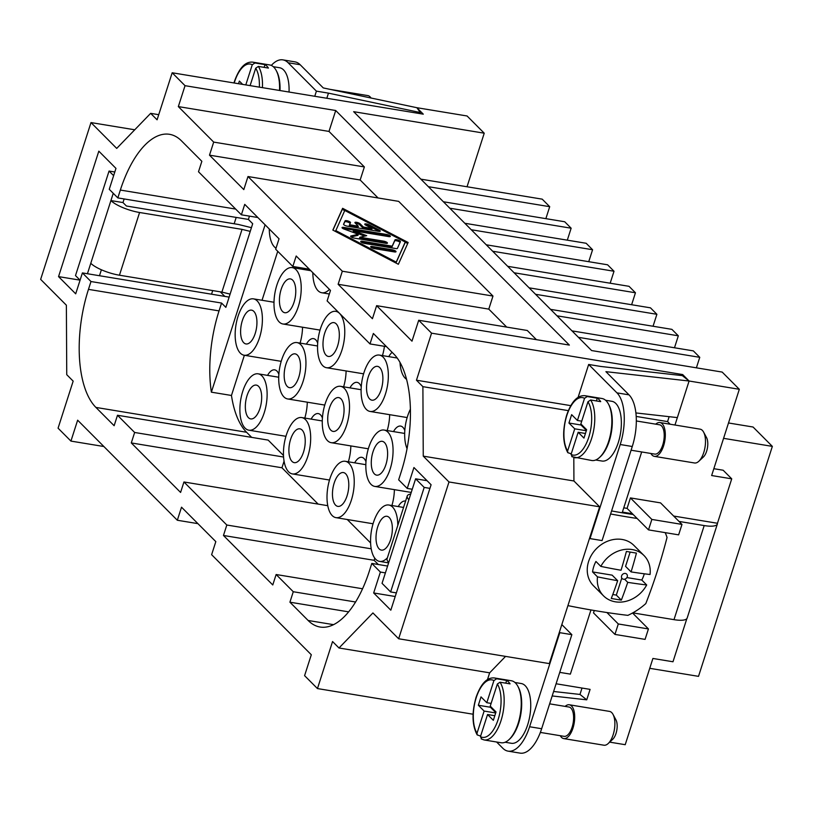 <?xml version="1.0" encoding="UTF-8"?>
<svg xmlns="http://www.w3.org/2000/svg" width="813" height="813" viewBox="0 0 813 813"><rect width="100%" height="100%" fill="white"/><g stroke="black" fill="none" stroke-linecap="round" stroke-linejoin="round"><path stroke-width="1.22" d="M611.579 510.94A285.393 79.003 17.8 0 0 633.195 514.527L627.067 508.369L630.421 497.912L660.552 502.881L681.985 524.405L651.853 519.436L648.5 529.883L678.631 534.852L681.985 524.405M627.727 582.352A228.433 103.708 99.4 0 1 621.335 600.126A227.051 62.855 -162.2 0 1 611.285 598.47A228.433 103.708 -80.6 0 0 617.677 580.695A228.433 63.231 -162.2 0 1 597.484 576.854L592.565 571.925A28.567 24.187 -44.9 0 1 593.744 566.61A28.567 24.187 -44.9 0 1 595.929 561.468L600.837 566.397A228.433 63.231 17.8 0 0 621.041 570.248A228.433 103.708 -80.6 0 0 626.396 551.438A227.051 62.855 17.8 0 0 636.437 553.094A228.433 103.708 99.4 0 1 631.081 571.905A228.433 63.231 17.8 0 0 650.044 574.506A28.567 24.187 135.1 0 0 643.998 555.523L633.947 545.442A28.567 24.187 135.1 0 0 608.734 540.777A28.567 24.187 135.1 0 0 588.602 561.458A28.567 24.187 135.1 0 0 593.48 585.756L603.52 595.838A28.567 24.187 135.1 0 0 646.691 584.964A228.433 63.231 -162.2 0 1 627.727 582.352L624.628 579.242M644.292 573.795A28.567 24.187 -44.9 0 1 643.967 574.893A28.567 24.187 -44.9 0 1 641.772 580.035L646.691 584.964M597.484 576.854A28.567 24.187 135.1 0 0 603.52 595.838M567.921 605.624A295.82 81.889 17.8 0 0 606.915 612.535A295.82 81.889 17.8 0 0 627.88 615.36A62.835 53.221 135.1 0 0 645.807 603.592A295.82 134.297 -80.6 0 0 657.25 571.376A295.82 134.297 -80.6 0 0 667.036 537.484A62.835 53.221 135.1 0 0 665.197 532.637M377.75 526.743A17.134 7.784 -80.6 0 0 381.399 550.106A17.134 7.784 -80.6 0 0 390.616 539.659A17.134 7.784 -80.6 0 0 386.968 516.285A17.134 7.784 -80.6 0 0 377.75 526.743M334.194 483.013A17.134 7.784 -80.6 0 0 337.832 506.377A17.134 7.784 -80.6 0 0 347.049 495.93A17.134 7.784 -80.6 0 0 343.411 472.556A17.134 7.784 -80.6 0 0 334.194 483.013M290.627 439.284A17.134 7.784 -80.6 0 0 294.276 462.648A17.134 7.784 -80.6 0 0 303.493 452.201A17.134 7.784 -80.6 0 0 299.845 428.827A17.134 7.784 -80.6 0 0 290.627 439.284M247.071 395.555A17.134 7.784 -80.6 0 0 250.719 418.919A17.134 7.784 -80.6 0 0 259.936 408.472A17.134 7.784 -80.6 0 0 256.288 385.098A17.134 7.784 -80.6 0 0 247.071 395.555M368.289 376.805A17.134 7.784 -80.6 0 0 371.937 400.179A17.134 7.784 -80.6 0 0 381.155 389.722A17.134 7.784 -80.6 0 0 377.506 366.358A17.134 7.784 -80.6 0 0 368.289 376.805M324.733 333.076A17.134 7.784 -80.6 0 0 328.371 356.45A17.134 7.784 -80.6 0 0 337.588 345.992A17.134 7.784 -80.6 0 0 333.95 322.629A17.134 7.784 -80.6 0 0 324.733 333.076M281.166 289.347A17.134 7.784 -80.6 0 0 284.814 312.72A17.134 7.784 -80.6 0 0 294.032 302.263A17.134 7.784 -80.6 0 0 290.383 278.9A17.134 7.784 -80.6 0 0 281.166 289.347M397.791 525.411A28.567 12.967 -80.6 0 0 388.827 505.015A28.567 12.967 -80.6 0 0 373.462 522.444A28.567 12.967 -80.6 0 0 379.539 561.387A28.567 12.967 -80.6 0 0 387.374 557.86M394.396 489.639A28.567 12.967 99.4 0 1 391.927 505.523M351.338 500.229A28.567 12.967 -80.6 0 0 345.271 461.286A28.567 12.967 -80.6 0 0 329.905 478.705A28.567 12.967 -80.6 0 0 335.972 517.647A28.567 12.967 -80.6 0 0 351.338 500.229M350.84 445.91A28.567 12.967 99.4 0 1 348.371 461.794M307.781 456.5A28.567 12.967 -80.6 0 0 301.704 417.557A28.567 12.967 -80.6 0 0 286.349 434.975A28.567 12.967 -80.6 0 0 292.416 473.918A28.567 12.967 -80.6 0 0 307.781 456.5M307.284 402.181A28.567 12.967 99.4 0 1 304.804 418.065M264.225 412.77A28.567 12.967 -80.6 0 0 258.148 373.828A28.567 12.967 -80.6 0 0 242.782 391.246A28.567 12.967 -80.6 0 0 248.859 430.189A28.567 12.967 -80.6 0 0 264.225 412.77M410.382 409.254A28.567 12.967 -80.6 0 0 407.557 416.236A28.567 12.967 -80.6 0 0 407.049 448.664M385.443 394.031A28.567 12.967 -80.6 0 0 379.366 355.088A28.567 12.967 -80.6 0 0 364 372.506A28.567 12.967 -80.6 0 0 370.078 411.449A28.567 12.967 -80.6 0 0 385.443 394.031M384.427 346.308A28.567 12.967 99.4 0 1 382.466 355.596M341.877 350.301A28.567 12.967 -80.6 0 0 335.81 311.359A28.567 12.967 -80.6 0 0 320.444 328.777A28.567 12.967 -80.6 0 0 326.511 367.72A28.567 12.967 -80.6 0 0 341.877 350.301M298.32 306.572A28.567 12.967 -80.6 0 0 292.243 267.619A28.567 12.967 -80.6 0 0 276.887 285.048A28.567 12.967 -80.6 0 0 282.954 323.991A28.567 12.967 -80.6 0 0 298.32 306.572M255.201 333.503A17.134 7.784 -80.6 0 0 251.563 310.139A17.134 7.784 -80.6 0 0 242.345 320.586A17.134 7.784 -80.6 0 0 245.983 343.95A17.134 7.784 -80.6 0 0 255.201 333.503M306.389 344.143A17.134 7.784 99.4 0 1 313.513 338.625A17.134 7.784 99.4 0 1 317.7 343.106M298.767 377.232A17.134 7.784 -80.6 0 0 295.119 353.868A17.134 7.784 -80.6 0 0 285.902 364.315A17.134 7.784 -80.6 0 0 289.54 387.679A17.134 7.784 -80.6 0 0 298.767 377.232M349.946 387.872A17.134 7.784 99.4 0 1 357.08 382.354A17.134 7.784 99.4 0 1 361.257 386.836M342.324 420.961A17.134 7.784 -80.6 0 0 338.675 397.598A17.134 7.784 -80.6 0 0 329.458 408.045A17.134 7.784 -80.6 0 0 333.106 431.408A17.134 7.784 -80.6 0 0 342.324 420.961M393.502 431.601A17.134 7.784 99.4 0 1 400.636 426.083A17.134 7.784 99.4 0 1 404.813 430.565M385.88 464.69A17.134 7.784 -80.6 0 0 382.242 441.327A17.134 7.784 -80.6 0 0 373.015 451.774A17.134 7.784 -80.6 0 0 376.663 475.138A17.134 7.784 -80.6 0 0 385.88 464.69M269.266 228.981A28.567 12.967 -80.6 0 0 276.014 248.189M312.822 272.711A28.567 12.967 -80.6 0 0 321.785 292.751A28.567 12.967 -80.6 0 0 329.458 289.408M400.006 362.446A28.567 12.967 -80.6 0 0 406.53 379.275M238.057 316.287A28.567 12.967 -80.6 0 0 244.124 355.23A28.567 12.967 -80.6 0 0 259.489 337.802A28.567 12.967 -80.6 0 0 253.422 298.859A28.567 12.967 -80.6 0 0 238.057 316.287M281.613 360.017A28.567 12.967 -80.6 0 0 287.69 398.959A28.567 12.967 -80.6 0 0 303.046 381.531A28.567 12.967 -80.6 0 0 296.979 342.588A28.567 12.967 -80.6 0 0 281.613 360.017M325.17 403.746A28.567 12.967 -80.6 0 0 331.247 442.689A28.567 12.967 -80.6 0 0 346.612 425.26A28.567 12.967 -80.6 0 0 340.535 386.317A28.567 12.967 -80.6 0 0 325.17 403.746M368.736 447.475A28.567 12.967 -80.6 0 0 374.803 486.418A28.567 12.967 -80.6 0 0 390.169 468.989A28.567 12.967 -80.6 0 0 384.092 430.047A28.567 12.967 -80.6 0 0 368.736 447.475M113.251 193.301L90.782 263.29A22.845 6.321 17.8 0 0 102.733 270.353A22.845 6.321 17.8 0 0 119.45 275.211L221.898 292.101L242.04 229.378L139.582 212.498A22.845 6.321 -162.2 0 1 122.875 207.63A22.845 6.321 -162.2 0 1 110.924 200.577L122.976 202.559L124.135 198.941M330.332 89.41L367.842 95.599A17.134 7.784 99.4 0 1 370.088 96.828A17.134 7.784 99.4 0 1 371.023 98.017M273.3 66.696L279.581 67.733A30.274 13.75 99.4 0 1 283.554 69.908A30.274 13.75 99.4 0 1 289.032 92.032M245.8 84.908L252.264 64.755L254.957 62.977L264.997 64.634A31.422 14.268 99.4 0 1 266.806 66.046A31.422 14.268 99.4 0 1 268.422 68.068L258.382 66.422L255.699 68.201L250.099 85.619M233.971 82.956L234.429 81.463C239.235 67.946 245.302 61.503 252.65 62.134L269.723 64.949A31.422 14.268 99.4 0 1 273.839 67.205A31.422 14.268 99.4 0 1 279.52 90.467M407.222 496.032L387.09 558.755A22.845 6.321 17.8 0 0 388.756 562.423L382.049 583.338L390.626 591.945L424.183 487.414L415.606 478.806L408.898 499.71A22.845 6.321 -162.2 0 1 407.222 496.032A22.845 6.321 -162.2 0 1 408.715 494.589A22.845 6.321 -162.2 0 1 410.728 494.019M650.898 453.471A17.134 7.784 -80.6 0 0 652.117 455.128A17.134 7.784 -80.6 0 0 654.363 456.357L694.536 462.983A17.134 7.784 -80.6 0 0 698.834 461.266A17.134 7.784 -80.6 0 0 703.631 432.17A17.134 7.784 -80.6 0 0 702.361 430.392A17.134 7.784 -80.6 0 0 700.115 429.162L659.932 422.536A17.134 7.784 -80.6 0 0 655.735 424.162M654.363 456.357A17.134 7.784 -80.6 0 0 664.292 443.359A17.134 7.784 -80.6 0 0 662.178 423.766A17.134 7.784 -80.6 0 0 659.932 422.536M605.563 400.26L611.854 401.297A30.274 13.75 99.4 0 1 615.817 403.472A30.274 13.75 99.4 0 1 619.547 438.075A30.274 13.75 99.4 0 1 602.006 461.042L595.716 460.006M571.254 453.796L567.799 452.678L567.626 450.971L574.74 428.827L586.315 430.738M574.74 428.827L568.948 423.024L571.641 414.66L577.423 420.473L584.537 398.319L587.22 396.541L597.27 398.197A31.422 14.268 99.4 0 1 599.079 399.61A31.422 14.268 99.4 0 1 600.695 401.642L590.655 399.986L587.962 401.764L580.858 423.908L586.64 429.721L583.958 438.085L578.165 432.272L585.441 433.471M571.793 456.652L591.773 460.514A31.422 14.268 -80.6 0 0 609.974 436.683A31.422 14.268 -80.6 0 0 606.112 400.768A31.422 14.268 -80.6 0 0 601.986 398.512L584.913 395.697A31.422 14.268 -80.6 0 1 587.22 396.541M631.081 450.209L654.729 454.101A14.858 6.748 -80.6 0 0 663.337 442.841A14.858 6.748 -80.6 0 0 661.508 425.86A14.858 6.748 -80.6 0 0 659.567 424.793L636.315 420.961M565.116 706.395A17.134 7.784 99.4 0 1 569.313 704.78L609.496 711.395A17.134 7.784 99.4 0 1 611.742 712.625A17.134 7.784 99.4 0 1 613.022 714.403A17.134 7.784 99.4 0 1 608.226 743.499A17.134 7.784 99.4 0 1 603.917 745.216L563.744 738.59A17.134 7.784 99.4 0 1 561.498 737.361A17.134 7.784 99.4 0 1 560.289 735.704M613.022 714.403L615.939 719.861A11.423 5.183 99.4 0 1 612.738 739.261L608.226 743.499M569.313 704.78A17.134 7.784 99.4 0 1 571.569 706.009A17.134 7.784 99.4 0 1 573.673 725.592A17.134 7.784 99.4 0 1 563.744 738.59M518.125 686.822A30.274 13.75 99.4 0 1 520.828 714.149A30.274 13.75 99.4 0 1 509.497 739.169M514.954 682.493L521.235 683.53A30.274 13.75 99.4 0 1 525.208 685.705A30.274 13.75 99.4 0 1 528.928 720.318A30.274 13.75 99.4 0 1 511.387 743.285L505.107 742.249M480.646 736.039L477.19 734.911L477.018 733.214L484.121 711.07L478.339 705.257L481.022 696.893L486.804 702.706L493.918 680.562L496.611 678.774L506.651 680.43A31.422 14.268 99.4 0 1 508.46 681.843A31.422 14.268 99.4 0 1 510.076 683.875L500.036 682.219L497.353 683.997L490.239 706.141L496.021 711.954L493.339 720.318L487.556 714.505L480.442 736.649L481.774 739.098M549.649 703.845L568.948 707.025A14.858 6.748 99.4 0 1 570.899 708.093A14.858 6.748 99.4 0 1 572.718 725.074A14.858 6.748 99.4 0 1 564.12 736.344L540.36 732.422M477.19 734.911C472.058 725.328 471.692 712.788 476.083 697.259C480.89 683.743 486.957 677.3 494.304 677.94L511.377 680.755A31.422 14.268 99.4 0 1 515.493 683.001A31.422 14.268 99.4 0 1 519.365 718.916A31.422 14.268 99.4 0 1 501.154 742.757L484.081 739.942A31.422 14.268 99.4 0 0 500.981 720.775A31.422 14.268 99.4 0 0 500.036 682.219M378.624 231.339L347.354 226.187A2.856 0.793 -162.2 0 1 343.564 224.236A2.856 0.793 -162.2 0 1 343.574 224.215L345.078 220.862A2.856 0.793 -162.2 0 1 348.076 221.024A2.856 0.793 -162.2 0 1 350.505 222.63A2.856 0.793 -162.2 0 1 350.505 222.65L349.56 224.744L358.33 226.197L355.118 222.965A2.856 0.793 -162.2 0 1 354.915 222.508A2.856 0.793 -162.2 0 1 357.202 222.437A2.856 0.793 -162.2 0 1 360.139 223.799L363.36 227.02L372.13 228.473L365.83 225.181A2.856 0.793 -162.2 0 1 364.752 224.134A2.856 0.793 -162.2 0 1 366.358 223.921A2.856 0.793 -162.2 0 1 369.112 224.825L379.193 230.079A2.856 0.793 -162.2 0 1 380.271 231.136A2.856 0.793 -162.2 0 1 378.624 231.339M379.336 231.41A2.856 0.793 17.8 0 0 378.858 231.126L368.777 225.872A2.856 0.793 17.8 0 0 365.342 224.896M372.13 228.473L371.795 229.51L363.025 228.067L359.803 224.835A2.856 0.793 17.8 0 0 355.423 223.27M363.36 227.02L363.025 228.067M358.33 226.197L357.994 227.244L349.224 225.79L349.56 224.744M350.139 223.453A2.856 0.793 17.8 0 0 347.375 221.959A2.856 0.793 17.8 0 0 344.742 221.908L343.594 224.459M395.088 252A2.856 0.793 17.8 0 0 391.886 250.811L371.998 247.538A2.856 0.793 17.8 0 0 371.287 247.457M392.222 249.764A2.856 0.793 -162.2 0 1 396.022 251.715A2.856 0.793 -162.2 0 1 394.366 251.918L374.478 248.646A2.856 0.793 -162.2 0 1 370.687 246.695A2.856 0.793 -162.2 0 1 372.334 246.491L392.222 249.764L391.886 250.811M335.739 230.567L396.216 262.121L395.931 263.006L404.915 243.067L405.25 242.02L344.773 210.465L335.454 231.451M396.216 262.121L405.25 242.02M408.146 242.498L398.36 264.276L332.842 230.089L342.619 208.311L408.146 242.498M407.699 243.483L405.199 242.183M344.702 210.618L342.283 209.358L332.944 230.14M342.619 208.311L342.283 209.358M397.415 248.372A2.856 0.793 -162.2 0 1 395.768 248.554L364.509 243.402A2.856 0.793 -162.2 0 1 360.718 241.451A2.856 0.793 -162.2 0 1 362.364 241.248L392.181 246.166L394.996 239.886A2.856 0.793 -162.2 0 1 397.994 240.038A2.856 0.793 -162.2 0 1 400.433 241.654A2.856 0.793 -162.2 0 1 400.423 241.674L397.415 248.372M400.067 242.467A2.856 0.793 17.8 0 0 397.303 240.973A2.856 0.793 17.8 0 0 394.661 240.933L391.846 247.203L362.029 242.294A2.856 0.793 17.8 0 0 361.307 242.223M392.181 246.166L391.846 247.203M386.51 243.392A2.856 0.793 17.8 0 0 383.319 242.203L359.509 238.28L359.844 237.233L383.655 241.156A2.856 0.793 -162.2 0 1 387.445 243.107A2.856 0.793 -162.2 0 1 385.799 243.311L354.427 238.138A2.856 0.793 -162.2 0 1 350.637 236.197A2.856 0.793 -162.2 0 1 350.992 235.953L358.32 234.286L344.133 229.073A2.856 0.793 -162.2 0 1 342.06 227.589A2.856 0.793 -162.2 0 1 343.706 227.386L386.561 234.449A2.856 0.793 -162.2 0 1 390.352 236.39A2.856 0.793 -162.2 0 1 388.705 236.593L353.411 230.78L366.714 235.668L359.844 237.233M364.752 236.116L353.076 231.827L353.411 230.78M389.417 236.674A2.856 0.793 17.8 0 0 386.226 235.485L343.371 228.423A2.856 0.793 17.8 0 0 342.659 228.351M358.32 234.286L357.984 235.333L351.135 236.888M271.318 65.426A39.989 18.15 99.4 0 1 282.873 59.867A39.989 18.15 99.4 0 1 288.117 62.743L300.17 64.725L323.269 87.926L416.856 107.702L423.288 114.166L172.183 72.774L185.039 85.68L335.708 110.517L569.364 345.088L418.705 320.261L411.988 341.165L376.622 305.658L372.425 318.716L338.127 284.286L342.324 271.217L492.983 296.054L488.786 309.123L506.692 327.09M342.324 271.217L247.995 176.533L398.665 201.36L492.983 296.054M673.672 516.052L717.462 523.267L731.73 478.837L711.639 475.534L739.322 389.295L722.178 372.08L591.6 350.555L353.655 111.676L484.233 133.2L467.079 115.985L416.856 107.702L420.301 112.55L419.955 113.617M369.996 343.929L373.36 333.472L393.716 353.919A91.402 41.493 99.4 0 1 401.165 471.977L398.655 479.822L407.232 488.43L413.939 467.526L431.093 484.741L390.819 610.177L373.665 592.962L380.382 572.057L371.805 563.439L369.285 571.285A91.402 41.493 99.4 0 1 320.119 627.036A91.402 41.493 99.4 0 1 308.137 620.482L289.916 602.189L293.269 591.732L276.125 574.517L272.772 584.964L223.463 535.472L226.817 525.015L183.941 481.977L180.588 492.434L131.289 442.933L134.643 432.475L117.489 415.26L114.135 425.717L95.914 407.425A91.402 41.493 99.4 0 1 88.465 289.367L90.985 281.532L82.408 272.914L75.7 293.828L58.546 276.613L98.82 151.167L115.964 168.393L109.257 189.297L117.834 197.905L120.344 190.059A91.402 41.493 99.4 0 1 169.511 134.308A91.402 41.493 99.4 0 1 181.492 140.873L201.858 161.309L198.504 171.767L241.38 214.805L244.733 204.358L279.032 238.788L275.678 249.245L292.822 266.461L296.186 256.004L330.485 290.434L327.121 300.891L369.996 343.929L386.47 346.643M277.741 251.319L262.03 300.282M244.367 355.271L231.461 395.474A91.402 41.493 -80.6 0 0 246.583 432.262L251.684 437.384M117.489 415.26L268.158 440.097L283.493 455.493M284.072 461.164L281.948 467.77L318.137 504.09M347.263 519.517L370.616 542.952M374.803 558.185L374.132 560.309L378.33 564.517M389.671 414.681A28.567 12.967 99.4 0 1 387.191 430.565M346.104 370.952A28.567 12.967 99.4 0 1 343.635 386.836M302.548 327.222A28.567 12.967 99.4 0 1 300.078 343.106M301.653 269.174A17.134 7.784 99.4 0 1 302.334 268.026M388.777 356.633A17.134 7.784 99.4 0 1 392.151 352.354M267.558 375.382A17.134 7.784 99.4 0 1 274.692 369.854A17.134 7.784 99.4 0 1 278.869 374.336M311.115 419.112A17.134 7.784 99.4 0 1 318.249 413.583A17.134 7.784 99.4 0 1 322.426 418.065M354.671 462.841A17.134 7.784 99.4 0 1 361.805 457.323A17.134 7.784 99.4 0 1 365.982 461.794M398.238 506.57A17.134 7.784 99.4 0 1 405.362 501.052A17.134 7.784 99.4 0 1 405.606 501.093M633.195 514.527L648.5 529.883M630.421 497.912L651.853 519.436M606.915 612.535L618.297 623.967L614.943 634.414L645.075 639.384L648.428 628.937L618.297 623.967M632.555 613.002L648.428 628.937M594.262 610.512L593.5 612.9L614.943 634.414M623.754 507.82L627.067 508.369M632.423 513.745L622.382 512.088L641.691 451.957M704.912 521.194L717.462 523.267A22.845 6.321 -162.2 0 1 717.381 523.958A22.845 6.321 -162.2 0 1 704.2 525.574L679.028 521.428M632.799 612.87L673.997 619.658A22.845 6.321 17.8 0 0 687.178 618.032L717.381 523.958M626.894 577.576L641.772 580.035M621.335 600.126L616.325 595.096L621.772 578.124M612.789 594.516L616.325 595.096M617.677 580.695L612.148 575.147L592.565 571.925M631.081 571.905L625.553 566.356L630.136 552.068M643.998 555.523A28.567 24.187 135.1 0 0 600.837 566.397M506.651 680.43L505.777 683.164M490.615 706.527L490.391 707.239L495.798 712.676M484.121 711.07L495.696 712.971M486.804 702.706L491.113 703.418M478.339 705.257L490.391 707.239M487.556 714.505L494.822 715.704M553.612 691.477L579.994 694.444L586.732 699.83L552.179 695.948M556.092 683.774L590.096 689.383L586.732 699.83M540.33 732.523L542.281 732.747M586.417 430.433L581 425.006L581.234 424.295M568.948 423.024L581 425.006M577.423 420.473L581.732 421.175M596.386 400.931L597.27 398.197M578.165 432.272L571.061 454.416L572.393 456.865M600.106 456.936A30.274 13.75 -80.6 0 0 611.447 431.916A30.274 13.75 -80.6 0 0 608.734 404.589M698.834 461.266L703.357 457.028A11.423 5.183 -80.6 0 0 706.558 437.628L703.631 432.17M573.805 457.506L573.927 480.981L599.648 506.804L589.577 538.165L590.014 538.592L620.217 444.518A39.989 18.15 -80.6 0 0 616.955 392.862L629.008 394.854L605.909 371.663L689.099 381.012L682.351 375.626L600.716 366.45L588.663 364.458L578.114 397.293M739.322 389.295L689.099 381.012L677.351 417.597L635.888 412.933M629.008 394.854A39.989 18.15 99.4 0 1 632.27 446.5L602.067 540.584L590.014 538.592M408.888 499.71L388.756 562.433M415.606 478.806L427.059 480.696M424.183 487.414L429.925 488.359M390.626 591.945L396.368 592.89M559.75 672.371L570.36 674.119L590.96 609.953M418.705 320.261L431.561 333.167L682.676 374.559L689.099 381.012L674.973 425.016M609.679 742.137L625.217 744.698L652.91 658.459L672.991 661.772L686.843 618.642M616.955 392.862L588.663 364.458M505.564 656.386L489.65 672.829L487.505 679.526M496.601 742.005L502.851 748.275A39.989 18.15 -80.6 0 0 508.095 751.141A39.989 18.15 -80.6 0 0 529.598 726.751L559.801 632.677L559.374 632.24L549.303 663.601L398.644 638.764L372.923 612.941L338.991 647.991L489.65 672.829M559.801 632.677L571.854 634.658L541.651 728.733A39.989 18.15 99.4 0 1 520.147 753.133L508.095 751.141M561.834 624.597L571.854 634.658M589.577 538.165L559.374 632.24M264.997 64.634L264.123 67.367M238.524 83.709L239.368 81.087L242.65 84.389M276.471 71.026A30.274 13.75 99.4 0 1 279.987 90.538M420.301 112.55L328.472 93.139L326.826 98.261M250.231 231.39L242.04 229.378M122.976 202.559L126.401 206.004L238.382 224.459L251.43 227.67M99.481 275.729L101.391 269.774M80.07 280.19L75.497 275.587L109.054 171.055L114.806 172M109.054 171.055L113.637 175.659M90.782 263.29L87.428 273.747M221.898 292.101L230.099 294.113M288.117 62.743L316.409 91.147L328.472 93.139M316.409 91.147L314.773 96.269M300.17 64.725A39.989 18.15 -80.6 0 0 294.926 61.859L282.873 59.867M220.293 291.837L224.835 296.399M212.701 290.587L211.532 294.204M236.187 217.406L234.154 223.768M713.834 468.695L723.153 470.229L731.73 478.837M467.028 186.766L484.233 133.2M420.87 179.155L542.21 199.155L549.71 206.685L545.869 218.646M443.38 201.756L564.71 221.756L571.143 228.209L567.301 240.17M464.812 223.27L586.153 243.27L592.586 249.733L588.744 261.684M486.255 244.794L607.585 264.794L614.018 271.247L610.177 283.209M507.688 266.318L629.028 286.318L635.451 292.771L631.62 304.733M529.131 287.832L650.461 307.832L656.894 314.296L653.052 326.247M550.564 309.357L671.894 329.356L678.327 335.81L674.485 347.771M571.996 330.881L693.337 350.881L699.769 357.334L696.395 367.822M649.739 668.316L698.519 676.355L772.35 446.388L723.58 438.339M578.429 337.334L699.769 357.334M556.996 315.81L678.327 335.81M535.554 294.296L656.894 314.296M514.121 272.772L635.451 292.771M492.688 251.247L614.018 271.247M471.245 229.733L592.586 249.733M449.813 208.209L571.143 228.209M428.37 186.685L549.71 206.685M728.509 422.973L753.062 427.018L772.35 446.388M669.15 416.673L667.575 421.601L670.197 424.234M667.575 421.601L636.193 416.429M570.756 405.636L416.459 380.21L431.561 333.167M568.307 410.636L422.892 386.663L416.459 380.21M682.676 374.559L682.331 375.626M582.017 688.052L579.974 694.444M473.075 714.221L317.456 688.57L332.558 641.538L338.991 647.991M317.456 688.57L304.59 675.664L311.308 654.76L211.624 554.69L215.821 541.621L181.523 507.19L177.325 520.249L77.642 420.189L70.934 441.093L58.069 428.177L73.17 381.134L66.747 374.681L66.371 305.2L40.65 279.377L90.995 122.58L116.716 148.403L150.649 113.353L157.082 119.806L172.183 72.774M103.881 446.52L70.934 441.093M247.995 176.533L243.809 189.602L209.5 155.161L213.697 142.102L178.332 106.594L185.039 85.68M422.892 386.663L423.258 456.144L448.989 481.967L398.644 638.764M158.718 114.684L150.649 113.353M536.417 339.661L527.281 330.485L376.622 305.658M338.127 284.286L488.786 309.123M197.915 523.643L177.325 520.249M213.697 142.102L364.366 166.929L360.169 179.998L378.075 197.976M209.5 155.161L360.169 179.998M178.332 106.594L328.991 131.421L364.366 166.929M241.38 214.805L257.853 217.518M134.643 432.475L283.574 457.028M281.948 467.77L131.289 442.933M292.822 266.461L309.296 269.174M293.269 591.732L355.596 602.006M348.655 611.864L289.916 602.189M276.125 574.517L362.578 588.764M226.817 525.015L371.226 548.816M374.132 560.309L223.463 535.472M183.941 481.977L327.781 505.686M265.109 224.805L211.37 392.171A91.402 41.493 99.4 0 1 219.043 310.891L221.563 303.046L225.851 307.355L252.691 223.727L248.412 219.429L249.459 216.136M231.461 395.474L211.37 392.171M248.412 219.429L117.834 197.905M90.985 281.532L221.563 303.046M387.598 566.051L371.805 563.439M335.708 110.517L328.991 131.421M229.134 297.101L82.408 272.914M395.199 596.508L373.665 592.962M385.403 572.88L380.382 572.057M412.252 489.253L407.232 488.43M80.04 280.15L58.546 276.613M134.734 129.785L90.995 122.58M573.927 480.981L423.258 456.144M599.648 506.804L448.989 481.967M637.118 518.46A295.82 81.889 -162.2 0 1 610.604 513.979M621.599 575.878A3.211 2.724 135.1 0 0 627.25 576.813A3.211 2.724 135.1 0 0 621.599 575.878M119.45 275.211L139.582 212.498M234.235 82.997A29.136 13.232 99.4 0 1 234.591 81.828A29.136 13.232 99.4 0 1 252.264 64.755M252.65 62.134A31.422 14.268 99.4 0 1 254.957 62.977M584.537 398.319A29.136 13.232 -80.6 0 0 566.864 415.392A29.136 13.232 -80.6 0 0 567.626 450.971M574.7 457.699A31.422 14.268 -80.6 0 0 591.6 438.542A31.422 14.268 -80.6 0 0 590.655 399.986M571.061 454.416A29.136 13.232 -80.6 0 0 588.734 437.343A29.136 13.232 -80.6 0 0 587.962 401.764M477.018 733.214A29.136 13.232 99.4 0 1 476.245 697.635A29.136 13.232 99.4 0 1 493.918 680.562M494.304 677.94A31.422 14.268 99.4 0 1 496.611 678.774M497.353 683.997A29.136 13.232 99.4 0 1 498.115 719.586A29.136 13.232 99.4 0 1 480.442 736.649M379.193 230.079L378.858 231.126M369.112 224.825L368.777 225.872M360.139 223.799L359.803 224.835M345.078 220.862L344.742 221.908M372.334 246.491L371.998 247.538M394.996 239.886L394.661 240.933M362.364 241.248L362.029 242.294M383.655 241.156L383.319 242.203M386.561 234.449L386.226 235.485M343.706 227.386L343.371 228.423M350.992 235.953L350.789 236.593M704.2 525.574L673.997 619.658M620.217 444.518L632.27 446.5M529.598 726.751L541.651 728.733M258.382 66.422A31.422 14.268 99.4 0 1 262.436 87.652M255.699 68.201A29.136 13.232 99.4 0 1 259.367 87.143M333.574 624.669L308.137 620.482M246.583 432.262L95.914 407.425M235.658 209.073L120.344 190.059M219.043 310.891L88.465 289.367M403.563 507.444L388.827 505.015M365.85 464.68L345.271 461.286M322.294 420.951L301.704 417.557M278.737 377.222L258.148 373.828M397.191 358.025L379.366 355.088M337.893 311.694L335.81 311.359M310.81 270.678L292.243 267.619M329.336 294.001L321.785 292.751M281.207 361.338L244.124 355.23M324.763 405.067L287.69 398.959M368.319 448.796L331.247 442.689M411.236 492.424L374.803 486.418M567.799 452.678C562.677 443.095 562.311 430.544 566.702 415.026C571.478 401.541 577.555 395.098 584.913 395.697M481.174 738.885L484.081 739.942M404.681 433.441L384.092 430.047M361.124 389.712L340.535 386.317M317.558 345.982L296.979 342.588M274.001 302.253L253.422 298.859M320.037 330.098L282.954 323.991M363.594 373.828L326.511 367.72M407.15 417.557L370.078 411.449M285.932 436.307L248.859 430.189M329.499 480.036L292.416 473.918M373.055 523.765L335.972 517.647M388.614 562.881L379.539 561.387"/></g></svg>
